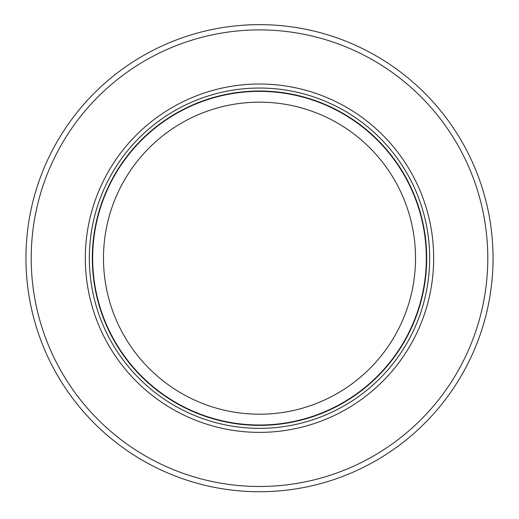 <?xml version="1.0" encoding="UTF-8"?>
<svg xmlns="http://www.w3.org/2000/svg" width="519" height="519" viewBox="0 0 519 519"><rect width="100%" height="100%" fill="white"/><g stroke="black" fill="none" stroke-linecap="round" stroke-linejoin="round"><path stroke-width="0.78" d="M315.027 403.996A156.018 156.018 0 0 1 103.482 258.196A156.018 156.018 0 0 1 259.5 102.172A156.018 156.018 0 0 1 315.027 403.996M426.32 258.196A166.82 166.82 0 0 1 178.439 403.996A166.82 166.82 0 0 1 259.5 91.37A166.82 166.82 0 0 1 426.32 258.196M259.5 84.02A174.176 174.176 0 0 0 85.324 258.196A174.176 174.176 0 0 0 259.5 432.372A174.176 174.176 0 0 0 433.676 258.196A174.176 174.176 0 0 0 259.5 84.02M487.795 258.196A228.295 228.295 0 0 1 308.195 481.236A228.295 228.295 0 0 1 31.205 258.196A228.295 228.295 0 0 1 210.805 35.156A228.295 228.295 0 0 1 487.795 258.196M349.689 473.626A233.55 233.55 0 0 1 25.95 258.196A233.55 233.55 0 0 1 259.5 24.646A233.55 233.55 0 0 1 349.689 473.626M259.5 425.379A167.183 167.183 0 0 1 92.317 258.196A167.183 167.183 0 0 1 259.5 91.013A167.183 167.183 0 0 1 426.683 258.196A167.183 167.183 0 0 1 259.5 425.379M259.5 88.042A170.154 170.154 0 0 1 429.654 258.196A170.154 170.154 0 0 1 259.5 428.35A170.154 170.154 0 0 1 89.346 258.196A170.154 170.154 0 0 1 259.5 88.042"/></g></svg>
